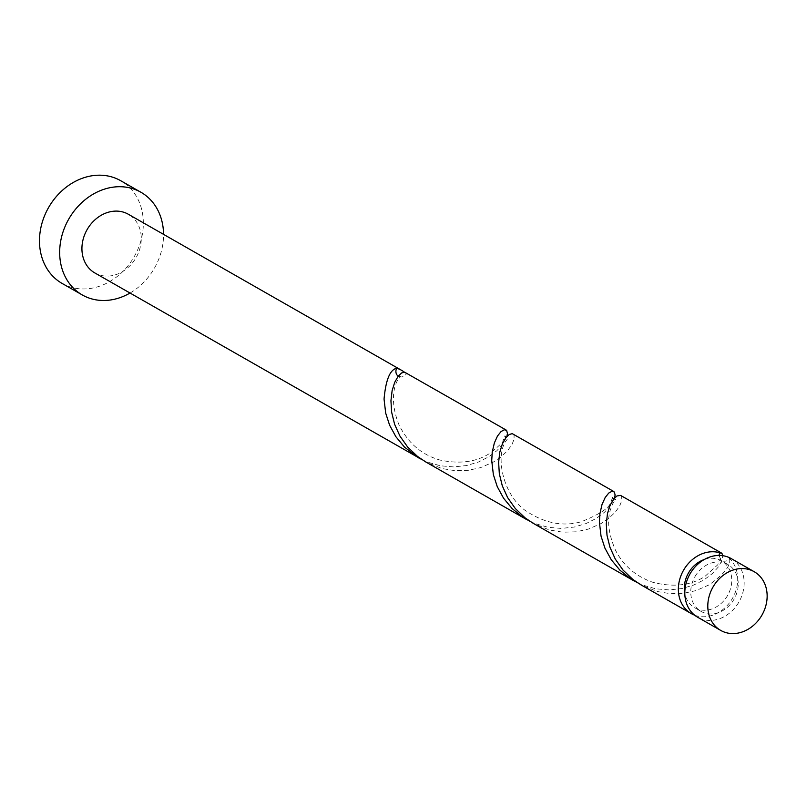 <?xml version="1.0" encoding="UTF-8"?>
<svg xmlns="http://www.w3.org/2000/svg" width="807" height="807" viewBox="0 0 807 807"><rect width="100%" height="100%" fill="white"/><g stroke="black" fill="none" stroke-linecap="round" stroke-linejoin="round"><path stroke-width="0.61" stroke-dasharray="4.04 3.03" d="M731.243 558.605A33.793 28.205 -60.3 0 1 738.919 602.032A33.793 28.205 -60.3 0 1 697.732 617.284M694.938 576.672A27.035 22.566 -60.3 0 1 727.894 564.476A27.035 22.566 -60.3 0 1 734.037 599.218A27.035 22.566 -60.3 0 1 701.081 611.413A27.035 22.566 -60.3 0 1 694.938 576.672M704.269 559.523A27.035 22.566 -60.3 0 1 721.428 560.784A27.035 22.566 -60.3 0 1 721.498 560.825A27.035 22.566 -60.3 0 1 727.571 595.526A27.035 22.566 -60.3 0 1 694.615 607.732A27.035 22.566 -60.3 0 1 684.81 593.579M130.028 293.042A59.133 49.368 119.7 0 0 154.369 268.267A59.133 49.368 119.7 0 0 163.539 234.353M62.089 283.418A59.133 49.368 119.7 0 0 134.174 256.737A59.133 49.368 119.7 0 0 120.737 180.728M422.192 459.778L427.196 462.018L440.249 465.78L453.584 466.92L466.527 465.558L478.41 462.038L488.669 456.863L496.88 450.699L502.771 444.243L506.877 436.526M94.843 272.948A33.793 28.205 119.7 0 0 136.04 257.695A33.793 28.205 119.7 0 0 128.363 214.269M404.337 372.128A33.793 28.205 -60.3 0 1 406.365 373.853A6.759 5.639 -60.3 0 1 398.436 376.304A6.759 5.639 -60.3 0 1 398.234 376.173M405.255 372.41L406.365 373.853M718.956 555.438L721.498 560.825C725.241 561.813 727.874 560.986 729.397 558.353A33.793 28.205 -60.3 0 1 732.463 598.35A33.793 28.205 -60.3 0 1 694.645 615.186M729.397 558.353C731.445 564.93 724.636 573.787 708.97 584.934L696.007 590.603L683.62 593.306L670.446 593.7L657.13 591.501L640.929 584.843M637.55 582.775L642.543 585.014L655.597 588.787L668.942 589.917L681.875 588.555L693.758 585.035L704.027 579.87L712.228 573.696L718.119 567.24L721.599 561.269L722.779 555.7M620.603 495.407L621.723 496.85L621.763 500.643L619.675 505.989L615.227 512.253L608.387 518.679L601.296 523.43L588.333 529.11L575.946 531.813L562.772 532.196L549.456 530.007L533.245 523.339M529.876 521.282L534.87 523.511L547.923 527.284L561.269 528.424L574.201 527.062L586.084 523.541L596.353 518.366L604.554 512.193L610.445 505.747L614.551 498.02M512.929 433.914L514.039 435.356L514.089 439.139L512.001 444.496L507.553 450.75L500.713 457.176L493.622 461.937L480.649 467.606L468.272 470.31L455.087 470.693L441.782 468.504L425.571 461.846M727.894 564.476L721.428 560.784M701.081 611.413L694.615 607.732M721.458 560.794L720.298 559.17L717.746 564.799L704.804 576.521C690.661 585.559 673.371 587.506 652.934 582.331C635.936 576.45 623.458 565.747 615.489 550.213C608.629 534.305 606.925 520.848 610.374 509.853L612.654 503.81L615.842 499.503L613.592 499.17M398.436 376.304L400.494 376.506L397.306 380.813C395.349 384.253 388.903 399.172 398.85 424.492C407.757 442.882 421.486 454.745 440.047 460.071C460.666 464.449 477.885 461.775 491.705 452.061C500.34 444.637 504.032 441.026 502.781 441.217L504.95 436.173M612.624 497.667L610.465 502.711C609.376 507.916 599.712 514.241 581.464 521.685C563.942 526.689 546.188 523.572 528.182 512.344C505.323 499.099 494.862 460.615 504.98 442.317L508.168 438.009L505.918 437.676"/><path stroke-width="1.21" d="M761.909 615.166A33.793 28.205 119.7 0 0 754.232 571.729A33.793 28.205 119.7 0 0 713.035 586.982A33.793 28.205 119.7 0 0 720.712 630.408A33.793 28.205 119.7 0 0 761.909 615.166M720.712 630.408L697.732 617.284A33.793 28.205 -60.3 0 1 690.046 573.848A33.793 28.205 -60.3 0 1 731.243 558.605L754.232 571.729M684.81 593.579A27.035 22.566 -60.3 0 1 688.482 572.98A27.035 22.566 -60.3 0 1 704.269 559.523M163.539 234.353A59.133 49.368 119.7 0 0 140.932 192.258A59.133 49.368 119.7 0 0 68.837 218.939A59.133 49.368 119.7 0 0 82.274 294.948A59.133 49.368 119.7 0 0 130.028 293.042M140.932 192.258L120.737 180.728A59.133 49.368 119.7 0 0 48.652 207.409A59.133 49.368 119.7 0 0 62.089 283.418L82.274 294.948M506.877 436.526L507.442 433.47L506.645 430.474L504.314 429.748L501.046 431.563L497.495 436.022L494.348 442.972L492.26 452.091L491.725 460.575L493.359 474.607L497.263 486.651L503.568 498.222L512.173 508.612L522.754 517.196L529.876 521.282M398.234 376.173A6.759 5.639 -60.3 0 1 396.64 368.244A33.793 28.205 -60.3 0 1 401.755 370.413L128.363 214.269A33.793 28.205 119.7 0 0 87.166 229.511A33.793 28.205 119.7 0 0 94.843 272.948L422.192 459.778M396.64 368.244C389.973 369.707 385.776 379.986 384.051 399.082L385.685 413.113L389.589 425.158L395.894 436.718L404.489 447.108L418.702 457.922M401.755 370.413A33.793 28.205 -60.3 0 1 404.337 372.128M526.376 519.415L425.571 461.846L417.471 456.409L407.636 447.028L399.939 436.083L394.593 424.24L391.647 412.216L390.941 400.776L392.121 390.608L394.714 382.316L398.113 376.334L401.634 372.935L404.589 372.168L506.06 429.99M722.779 555.7L721.993 553.471L719.673 552.745L718.956 555.438M694.645 615.186A33.793 28.205 -60.3 0 1 691.266 613.592L640.929 584.843L632.819 579.406L622.984 570.024L615.287 559.09L609.951 547.237L606.995 535.223L606.289 523.773L607.479 513.605L610.072 505.313L613.461 499.341L616.982 495.942L620.603 495.407L721.408 552.987M691.266 613.592A33.793 28.205 -60.3 0 1 683.59 570.166A33.793 28.205 -60.3 0 1 719.673 552.745M614.551 498.02L615.116 494.973L614.319 491.977L611.999 491.241L608.73 493.067L605.179 497.526L602.022 504.476L599.934 513.585L599.399 522.079L601.033 536.11L604.937 548.155L611.252 559.725L619.847 570.105L630.428 578.69L637.55 582.775M634.05 580.919L533.245 523.339L525.145 517.902L515.31 508.531L507.613 497.586L502.267 485.733L499.321 473.719L498.615 462.27L499.805 452.102L502.398 443.81L505.787 437.838L509.308 434.438L512.274 433.662L613.734 491.483M613.592 499.17L612.624 497.667M505.918 437.676L504.95 436.173"/></g></svg>
